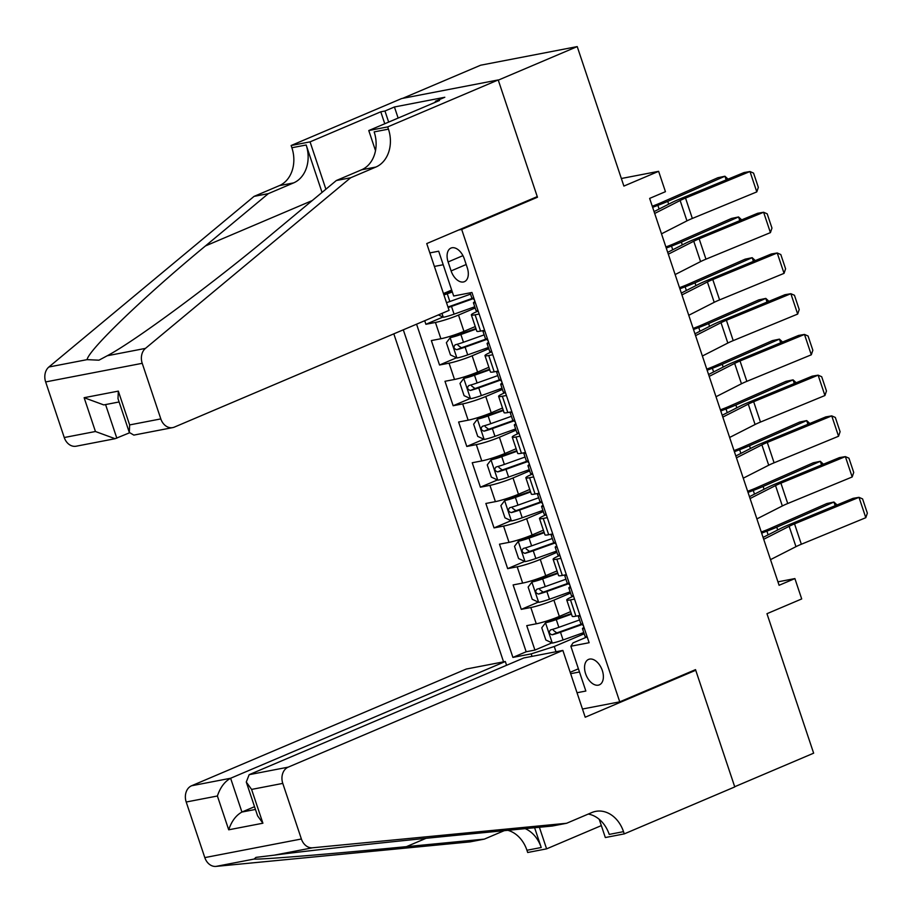 <?xml version="1.0" encoding="UTF-8"?>
<svg xmlns="http://www.w3.org/2000/svg" width="913" height="913" viewBox="0 0 913 913"><rect width="100%" height="100%" fill="white"/><g stroke="black" fill="none" stroke-linecap="round" stroke-linejoin="round"><path stroke-width="1.37" d="M602.318 670.519A13.821 8.388 -113 0 0 588.565 659.414A13.821 8.388 -113 0 0 585.61 673.737A13.821 8.388 -113 0 0 599.373 684.841A13.821 8.388 -113 0 0 602.318 670.519M393.823 333.85L503.565 661.857M402.644 98.353L480.649 65.211L577.221 46.597L623.887 186.081L658.627 171.324L621.354 178.503M582.471 709.024L619.744 701.846L695.523 669.64L734.703 786.732L813.643 753.179L766.966 613.696L801.705 598.939L794.892 578.58L777.944 581.843M534.447 197.801L537.46 197.231L498.281 80.139L577.221 46.597M424.716 320.725L425.903 324.286L442.931 317.051M475.251 326.557L463.952 331.362A17.267 1.769 161.5 0 1 440.888 338.734L431.358 340.572L439.53 365.006L456.557 357.77M488.877 367.277L477.579 372.082A17.267 1.769 -18.5 0 1 454.514 379.466L444.985 381.292L453.156 405.737L470.184 398.502M502.504 408.008L491.205 412.813A17.267 1.769 -18.5 0 1 468.141 420.185L458.611 422.023L466.783 446.457L483.81 439.221M516.13 448.728L504.832 453.533A17.267 1.769 -18.5 0 1 481.767 460.917L472.238 462.743L480.409 487.188L497.437 479.953M529.757 489.459L518.458 494.253A17.267 1.769 -18.5 0 1 495.394 501.636L485.864 503.474L494.036 527.908L511.063 520.672M543.383 530.179L532.085 534.984A17.267 1.769 -18.5 0 1 509.02 542.368L499.491 544.194L507.662 568.628L524.69 561.404M557.01 570.91L545.712 575.704A17.267 1.769 -18.5 0 1 522.647 583.087L513.117 584.925L521.289 609.359L538.316 602.124M574.528 599.099L570.488 599.875A17.267 1.769 161.5 0 1 566.745 599.989A17.267 1.769 161.5 0 1 572.679 596.52L573.547 596.155M560.902 558.368L556.862 559.155A17.267 1.769 161.5 0 1 553.118 559.27A17.267 1.769 161.5 0 1 559.053 555.8L559.92 555.435M547.275 517.648L543.235 518.424A17.267 1.769 161.5 0 1 539.492 518.538A17.267 1.769 161.5 0 1 545.426 515.069L546.294 514.704M533.649 476.928L529.608 477.704A17.267 1.769 161.5 0 1 525.865 477.819A17.267 1.769 161.5 0 1 531.8 474.349L532.667 473.984M520.022 436.197L515.982 436.973A17.267 1.769 161.5 0 1 512.239 437.087A17.267 1.769 161.5 0 1 518.173 433.618L519.041 433.253M506.395 395.477L502.355 396.253A17.267 1.769 161.5 0 1 498.612 396.368A17.267 1.769 161.5 0 1 504.547 392.898L505.414 392.533M492.769 354.746L488.729 355.522A17.267 1.769 161.5 0 1 484.986 355.636A17.267 1.769 161.5 0 1 490.92 352.167L491.787 351.802M658.627 171.324L665.44 191.684L649.645 198.395L779.097 585.29L794.892 578.58M448.112 261.951L451.113 270.921A13.387 8.126 -113 0 0 464.432 281.672A13.387 8.126 -113 0 0 467.285 267.794L464.295 258.836A13.387 8.126 -113 0 0 450.965 248.085A13.387 8.126 -113 0 0 448.112 261.951L462.937 255.651M619.744 701.846L461.681 229.425L458.668 230.008M587.173 636.875L573.044 642.878L570.853 646.233L589.125 642.718L471.941 292.48L453.67 296.006L438.674 251.201L429.863 252.901M570.853 646.233L585.849 691.038L577.027 692.739M532.017 656.367L531.183 653.879L512.912 657.406L403.306 329.821M570.557 593.062L553.894 600.149A17.267 1.769 161.5 0 1 530.818 607.522L521.289 609.359M570.636 611.63L559.338 616.435L553.894 600.149M556.93 552.342L540.268 559.418A17.267 1.769 161.5 0 1 517.192 566.802L507.662 568.628M543.303 511.611L526.641 518.698A17.267 1.769 161.5 0 1 503.565 526.071L494.036 527.908M529.677 470.891L513.015 477.967A17.267 1.769 161.5 0 1 489.939 485.351L480.409 487.188M516.05 430.16L499.388 437.247A17.267 1.769 161.5 0 1 476.312 444.62L466.783 446.457M502.424 389.44L485.762 396.516A17.267 1.769 161.5 0 1 462.686 403.9L453.156 405.737M488.797 348.709L472.135 355.796A17.267 1.769 161.5 0 1 449.059 363.169L439.53 365.006M479.142 314.026L475.102 314.802A17.267 1.769 161.5 0 1 471.359 314.917A17.267 1.769 161.5 0 1 477.294 311.447L478.161 311.082M475.171 307.989L458.509 315.065A17.267 1.769 161.5 0 1 435.433 322.449L425.903 324.286M416.568 324.183L526.173 651.768L534.915 650.079L551.943 642.855M559.338 616.435A17.267 1.769 -18.5 0 1 536.273 623.807L526.744 625.645L534.915 650.079M484.598 330.312L480.558 331.088A17.267 1.769 161.5 0 1 476.814 331.202L471.359 314.917M484.986 355.636L490.441 371.933A17.267 1.769 -18.5 0 0 494.184 371.819L498.224 371.032M498.612 396.368L504.067 412.653A17.267 1.769 -18.5 0 0 507.811 412.539L511.851 411.763M512.239 437.087L517.694 453.384A17.267 1.769 -18.5 0 0 521.437 453.27L525.477 452.483M525.865 477.819L531.32 494.104A17.267 1.769 -18.5 0 0 535.064 493.99L539.104 493.214M539.492 518.538L544.947 534.824A17.267 1.769 -18.5 0 0 548.69 534.721L552.73 533.934M553.118 559.27L558.573 575.555A17.267 1.769 -18.5 0 0 562.317 575.441L566.357 574.665M566.745 599.989L572.2 616.275A17.267 1.769 -18.5 0 0 575.943 616.172L579.983 615.385M451.684 290.06L443.456 293.552M537.46 197.231L461.681 229.425M443.204 264.736L434.383 266.436M578.408 668.807L570.18 672.299M570.648 673.691L579.47 671.991M584.183 633.782L554.259 646.507L556.006 651.745M526.173 651.768L512.912 657.406M531.183 653.879L554.259 646.507M654.689 213.471L680.139 200.506A21.581 2.214 161.5 0 1 685.526 198.075L749.984 171.53L744.049 172.546L679.592 199.091A32.377 3.321 -18.5 0 0 671.512 202.732L654.073 211.611M478.001 310.603A11.435 1.175 161.5 0 1 476.038 310.58L473.448 302.842A11.435 1.175 -18.5 0 0 474.235 303.002L474.737 300.845M661.503 233.831L686.953 220.866A21.581 2.214 161.5 0 1 692.339 218.447L756.797 191.901L749.984 171.53L753.567 173.105L758.338 187.359L756.797 191.901M474.84 301.724L474.361 301.998A11.435 1.175 -18.5 0 0 473.448 302.842M474.452 300L472.603 298.117A11.435 1.175 161.5 0 1 471.816 297.958L470.104 292.833M438.366 314.917L443.421 317.268A11.435 1.175 -18.5 0 0 454.081 314.152L474.76 306.768M443.729 294.363A5.832 0.593 -18.5 0 0 446.069 293.587L452.14 291.43M443.912 294.922A11.435 1.175 -18.5 0 0 447.267 293.781L452.323 291.977M726.166 179.918L724.933 176.232L667.745 201.374A32.377 3.321 161.5 0 1 657.874 205.357L652.635 207.331M728.049 179.142L724.933 176.232L717.858 177.727L660.67 202.869A21.581 2.214 -18.5 0 1 654.096 205.528L652.27 206.212M448.146 307.544A11.435 1.175 -18.5 0 0 451.49 306.414L473.459 298.574M472.854 298.163L450.303 306.209A5.832 0.593 161.5 0 1 447.952 306.985M470.537 294.146L449.847 301.518A11.435 1.175 161.5 0 1 446.503 302.66M449.082 310.363L174.383 427.101A12.953 10.203 79.1 0 1 172.74 427.604A12.953 10.203 79.1 0 1 160.814 418.907L142.223 363.317L45.65 381.931A12.953 10.203 -100.9 0 1 48.88 367.003L254.054 196.386L279.321 185.647A30.22 23.818 79.1 0 0 291.875 147.746L291.133 145.509L401.64 98.547L498.213 79.945L537.255 196.615L426.736 243.577L449.082 310.363M254.054 196.386L268.342 193.636L205.436 245.951C144.608 296.086 88.721 349.77 87.077 359.642L98.946 360.19L107.266 355.75C135.523 340.754 213.984 282.71 273.421 232.849L336.338 180.523L361.594 169.795A30.22 23.818 79.1 0 0 374.159 131.894L388.447 129.144L387.694 126.896L498.213 79.945M336.338 180.523L350.626 177.773L375.882 167.045A30.22 23.818 79.1 0 0 388.447 129.144M322.038 192.415L306.175 144.996A30.22 23.818 79.1 0 1 293.609 182.897L268.342 193.636M64.252 437.521L95.443 431.507L115.084 438.708L76.178 446.206A12.953 10.203 -100.9 0 1 64.252 437.521L45.65 381.931M107.266 355.75L145.452 348.389L350.626 177.773M384.772 123.746L380.778 111.808L384.955 111.009L388.664 122.091M435.615 102.142L435.33 101.297L444.802 97.269L394.427 106.981L384.955 111.009M435.33 101.297L439.507 100.487L368.772 130.548L387.694 126.896M291.133 145.509L310.055 141.869L325.895 189.208M380.778 111.808L310.055 141.869M129.452 432.83L115.084 438.708M375.505 150.656L368.772 130.548M145.452 348.389A12.953 10.203 79.1 0 0 142.223 363.317M394.427 106.981L398.136 118.074M95.443 431.507L84.133 397.703L103.774 404.916L119.112 401.96M84.133 397.703L118.325 391.118L118.005 398.661L129.315 432.454L133.834 435.102L172.74 427.604M118.325 391.118L129.635 424.922L129.315 432.454M506.578 665.28L505.323 661.514L466.303 669.035L191.593 785.762L230.612 778.253L241.922 812.045L255.446 809.443M505.323 661.514L230.612 778.253C224.655 781.551 220.25 787.463 217.397 795.999L186.206 802.013L204.809 857.604L301.381 838.99A12.953 10.203 79.1 0 0 312.554 847.789L566.608 823.275L591.864 812.536A30.22 23.818 -100.9 0 1 595.687 811.372A30.22 23.818 -100.9 0 1 623.511 831.652L624.252 833.889L734.771 786.926L695.729 670.256L692.727 670.827M566.608 823.275L552.319 826.025L474.418 833.546C400.647 840.599 306.186 850.802 274.357 855.15L255.948 857.387L254.168 859.042C259.372 859.818 331.271 853.963 406.422 846.648L484.324 839.127L504.238 830.659M484.324 839.127L470.035 841.877L215.982 866.403A12.953 10.203 -100.9 0 1 204.809 857.604M695.729 670.256L585.21 717.219L562.865 650.421L288.166 767.16A12.953 10.203 79.1 0 0 282.779 783.4L301.381 838.99M601.336 825.603L546.613 848.85L527.691 852.502L526.938 850.265A30.22 23.818 -100.9 0 0 507.811 830.316M624.252 833.889L605.33 837.541L599.236 819.315M562.865 650.421L523.845 657.942L249.146 774.681L288.166 767.16M534.607 827.737L541.226 847.504L526.938 850.265M539.389 827.269L546.613 848.85M186.206 802.013A12.953 10.203 -100.9 0 1 191.593 785.762M588.269 814.065A30.22 23.818 -100.9 0 1 609.211 834.402L623.511 831.652M525.192 828.639A30.22 23.818 -100.9 0 1 541.226 847.504M254.533 806.693L241.922 812.045C235.965 815.355 231.56 821.266 228.707 829.803L217.397 795.999M282.779 783.4L251.589 789.414L246.282 782.042L249.146 774.681M251.589 789.414L262.898 823.218L257.592 815.845L246.282 782.042M484.814 330.963A11.435 1.175 161.5 0 1 482.851 330.94A11.435 1.175 161.5 0 1 483.034 330.609M668.316 254.191L693.766 241.237A21.581 2.214 161.5 0 1 699.153 238.807L763.61 212.261L757.676 213.277L693.218 239.822A32.377 3.321 -18.5 0 0 685.138 243.463L667.7 252.342M491.628 351.322A11.435 1.175 161.5 0 1 489.665 351.311L487.074 343.573A11.435 1.175 -18.5 0 0 487.862 343.733L488.364 341.565M675.129 274.562L700.579 261.597A21.581 2.214 161.5 0 1 705.966 259.166L770.424 232.621L763.61 212.261L767.194 213.825L771.964 228.079L770.424 232.621M488.466 342.443L487.987 342.729A11.435 1.175 -18.5 0 0 487.074 343.573M488.078 340.72L486.23 338.849A11.435 1.175 161.5 0 1 485.442 338.689L482.851 330.94M498.441 371.694A11.435 1.175 161.5 0 1 496.478 371.671A11.435 1.175 161.5 0 1 496.661 371.34M681.943 294.922L707.392 281.957A21.581 2.214 161.5 0 1 712.779 279.526L777.237 252.981L771.302 253.997L706.845 280.542A32.377 3.321 -18.5 0 0 698.765 284.183L681.326 293.062M505.254 392.054A11.435 1.175 161.5 0 1 503.291 392.031L500.701 384.293A11.435 1.175 -18.5 0 0 501.488 384.453L501.99 382.296M688.756 315.282L714.206 302.317A21.581 2.214 161.5 0 1 719.592 299.898L784.05 273.352L777.237 252.981L780.82 254.556L785.591 268.81L784.05 273.352M502.093 383.175L501.614 383.449A11.435 1.175 -18.5 0 0 500.701 384.293M501.705 381.451L499.856 379.568A11.435 1.175 161.5 0 1 499.069 379.409L496.478 371.671M512.067 412.414A11.435 1.175 161.5 0 1 510.105 412.391A11.435 1.175 161.5 0 1 510.287 412.06M695.569 335.642L721.019 322.688A21.581 2.214 161.5 0 1 726.406 320.258L790.863 293.712L784.929 294.716L720.471 321.273A32.377 3.321 -18.5 0 0 712.391 324.914L694.953 333.793M518.881 432.773A11.435 1.175 161.5 0 1 516.918 432.762L514.327 425.024A11.435 1.175 -18.5 0 0 515.115 425.184L515.617 423.016M702.382 356.013L727.832 343.048A21.581 2.214 161.5 0 1 733.219 340.617L797.677 314.072L790.863 293.712L794.447 295.276L799.217 309.53L797.677 314.072M515.719 423.894L515.24 424.18A11.435 1.175 -18.5 0 0 514.327 425.024M515.331 422.171L513.483 420.3A11.435 1.175 161.5 0 1 512.695 420.128L510.105 412.391M525.694 453.145A11.435 1.175 161.5 0 1 523.731 453.122A11.435 1.175 161.5 0 1 523.914 452.791M709.196 376.373L734.645 363.408A21.581 2.214 161.5 0 1 740.032 360.977L804.49 334.432L798.555 335.448L734.098 361.993A32.377 3.321 -18.5 0 0 726.018 365.634L708.579 374.513M532.507 473.505A11.435 1.175 161.5 0 1 530.544 473.482L527.954 465.744A11.435 1.175 -18.5 0 0 528.741 465.904L529.243 463.747M716.009 396.733L741.459 383.768A21.581 2.214 161.5 0 1 746.845 381.349L811.303 354.803L804.49 334.432L808.073 336.007L812.844 350.261L811.303 354.803M529.346 464.626L528.867 464.9A11.435 1.175 -18.5 0 0 527.954 465.744M528.958 462.902L527.109 461.019A11.435 1.175 161.5 0 1 526.322 460.86L523.731 453.122M475.913 328.532L459.696 334.318A5.832 0.593 -18.5 0 1 454.343 335.893L450.235 337.639L446.377 342.717L450.463 354.929L457.048 357.999A11.435 1.175 -18.5 0 0 467.707 354.872L488.387 347.499M450.235 337.639A11.435 1.175 -18.5 0 0 460.894 334.512L476.095 329.079M739.792 220.638L738.56 216.952L681.372 242.105A32.377 3.321 161.5 0 1 671.5 246.088L666.262 248.062M741.676 219.862L738.56 216.952L731.484 218.447L674.296 243.6A21.581 2.214 -18.5 0 1 667.723 246.259L665.897 246.944M484.164 334.866L463.473 342.249A11.435 1.175 161.5 0 1 455.165 344.829C453.179 347.066 453.727 348.698 456.797 349.713A11.435 1.175 -18.5 0 0 465.116 347.134L487.086 339.294M486.481 338.894L463.93 346.94A5.832 0.593 161.5 0 1 461.35 347.785L458.029 345.297M489.539 369.251L473.322 375.038A5.832 0.593 -18.5 0 1 467.97 376.613L463.861 378.359L460.004 383.437L464.089 395.66L470.674 398.719A11.435 1.175 -18.5 0 0 481.334 395.603L502.013 388.219M463.861 378.359A11.435 1.175 -18.5 0 0 474.52 375.232L489.722 369.811M753.419 261.358L752.186 257.683L694.998 282.825A32.377 3.321 161.5 0 1 685.127 286.808L679.888 288.782M755.302 260.593L752.186 257.683L745.111 259.178L687.923 284.32A21.581 2.214 -18.5 0 1 681.349 286.979L679.523 287.663M497.79 375.597L477.1 382.969A11.435 1.175 161.5 0 1 468.791 385.56C466.805 387.785 467.353 389.417 470.423 390.444A11.435 1.175 -18.5 0 0 478.743 387.865L500.712 380.025M500.107 379.614L477.556 387.66A5.832 0.593 161.5 0 1 474.977 388.516L471.656 386.016M503.166 409.983L486.949 415.757A5.832 0.593 -18.5 0 1 481.596 417.344L477.488 419.09L473.63 424.168L477.716 436.38L484.301 439.45A11.435 1.175 -18.5 0 0 494.96 436.323L515.64 428.939M477.488 419.09A11.435 1.175 -18.5 0 0 488.147 415.963L503.348 410.53M767.046 302.089L765.813 298.403L708.625 323.556A32.377 3.321 161.5 0 1 698.753 327.539L693.515 329.502M768.929 301.313L765.813 298.403L758.737 299.898L701.549 325.051A21.581 2.214 -18.5 0 1 694.976 327.71L693.15 328.395M511.417 416.317L490.726 423.7A11.435 1.175 161.5 0 1 482.418 426.28C480.432 428.517 480.98 430.149 484.05 431.164A11.435 1.175 -18.5 0 0 492.369 428.585L514.339 420.745M513.734 420.345L491.183 428.391A5.832 0.593 161.5 0 1 488.603 429.236L485.282 426.748M516.792 450.702L500.575 456.489A5.832 0.593 -18.5 0 1 495.223 458.064L491.114 459.81L487.257 464.888L491.342 477.111L497.927 480.17A11.435 1.175 -18.5 0 0 508.587 477.054L529.266 469.67M491.114 459.81A11.435 1.175 -18.5 0 0 501.773 456.683L516.975 451.262M780.672 342.809L779.44 339.134L722.251 364.276A32.377 3.321 161.5 0 1 712.38 368.259L707.141 370.233M782.555 342.033L779.44 339.134L772.364 340.629L715.176 365.771A21.581 2.214 -18.5 0 1 708.602 368.43L706.776 369.114M525.043 457.048L504.353 464.42A11.435 1.175 161.5 0 1 496.044 467.011C494.059 469.236 494.606 470.868 497.676 471.895A11.435 1.175 -18.5 0 0 505.996 469.316L527.965 461.476M527.36 461.065L504.809 469.111A5.832 0.593 161.5 0 1 502.23 469.967L498.909 467.467M539.321 493.865A11.435 1.175 161.5 0 1 537.358 493.842A11.435 1.175 161.5 0 1 537.54 493.511M722.822 417.093L748.272 404.139A21.581 2.214 161.5 0 1 753.659 401.709L818.116 375.163L812.182 376.167L747.724 402.713A32.377 3.321 -18.5 0 0 739.644 406.365L722.206 415.244M546.134 514.224A11.435 1.175 161.5 0 1 544.171 514.213L541.58 506.475A11.435 1.175 -18.5 0 0 542.368 506.635L542.87 504.467M729.635 437.464L755.085 424.499A21.581 2.214 161.5 0 1 760.472 422.068L824.93 395.523L818.116 375.163L821.7 376.727L826.47 390.981L824.93 395.523M542.973 505.346L542.493 505.631A11.435 1.175 -18.5 0 0 541.58 506.475M542.584 503.622L540.736 501.751A11.435 1.175 161.5 0 1 539.948 501.579L537.358 493.842M530.419 491.434L514.202 497.208A5.832 0.593 -18.5 0 1 508.849 498.795L504.741 500.541L500.883 505.619L504.969 517.831L511.554 520.901A11.435 1.175 -18.5 0 0 522.213 517.774L542.893 510.39M504.741 500.541A11.435 1.175 -18.5 0 0 515.4 497.414L530.601 491.981M794.299 383.54L793.066 379.854L735.878 405.007A32.377 3.321 161.5 0 1 726.006 408.99L720.768 410.953M796.182 382.764L793.066 379.854L785.99 381.349L728.802 406.502A21.581 2.214 -18.5 0 1 722.229 409.15L720.403 409.846M538.67 497.768L517.979 505.151A11.435 1.175 161.5 0 1 509.671 507.731C507.685 509.968 508.233 511.6 511.303 512.615A11.435 1.175 -18.5 0 0 519.623 510.036L541.592 502.196M540.987 501.796L518.436 509.842A5.832 0.593 161.5 0 1 515.856 510.687L512.535 508.199M552.947 534.596A11.435 1.175 161.5 0 1 550.984 534.573A11.435 1.175 161.5 0 1 551.167 534.242M736.449 457.824L761.899 444.859A21.581 2.214 161.5 0 1 767.285 442.428L831.743 415.883L825.809 416.899L761.351 443.444A32.377 3.321 -18.5 0 0 753.271 447.085L735.832 455.964M559.76 554.956A11.435 1.175 161.5 0 1 557.797 554.933L555.207 547.195A11.435 1.175 -18.5 0 0 555.994 547.355L556.496 545.198M743.262 478.184L768.712 465.219A21.581 2.214 161.5 0 1 774.098 462.8L838.556 436.243L831.743 415.883L835.327 417.458L840.097 431.712L838.556 436.243M556.599 546.077L556.12 546.351A11.435 1.175 -18.5 0 0 555.207 547.195M556.211 544.353L554.362 542.47A11.435 1.175 161.5 0 1 553.575 542.311L550.984 534.573M544.045 532.153L527.828 537.94A5.832 0.593 -18.5 0 1 522.476 539.515L518.367 541.261L514.51 546.339L518.595 558.562L525.18 561.621A11.435 1.175 -18.5 0 0 535.84 558.505L556.519 551.121M518.367 541.261A11.435 1.175 -18.5 0 0 529.026 538.134L544.228 532.713M807.925 424.26L806.693 420.585L749.505 445.727A32.377 3.321 161.5 0 1 739.633 449.71L734.394 451.684M809.808 423.484L806.693 420.585L799.617 422.08L742.429 447.222A21.581 2.214 -18.5 0 1 735.855 449.881L734.029 450.566M552.297 538.499L531.606 545.871A11.435 1.175 161.5 0 1 523.297 548.462C521.312 550.687 521.859 552.319 524.929 553.346A11.435 1.175 -18.5 0 0 533.249 550.767L555.218 542.927M554.613 542.516L532.062 550.562A5.832 0.593 161.5 0 1 529.483 551.418L526.162 548.918M566.574 575.316A11.435 1.175 161.5 0 1 564.611 575.293A11.435 1.175 161.5 0 1 564.793 574.962M750.075 498.544L775.525 485.579A21.581 2.214 161.5 0 1 780.912 483.16L845.37 456.614L839.435 457.618L774.977 484.164A32.377 3.321 -18.5 0 0 766.897 487.816L749.459 496.695M573.387 595.675A11.435 1.175 161.5 0 1 571.424 595.664L568.833 587.926A11.435 1.175 -18.5 0 0 569.621 588.086L570.123 585.918M756.888 518.904L782.338 505.95A21.581 2.214 161.5 0 1 787.725 503.52L852.183 476.974L845.37 456.614L848.953 458.178L853.723 472.432L852.183 476.974M570.226 586.797L569.746 587.082A11.435 1.175 -18.5 0 0 568.833 587.926M569.838 585.073L567.989 583.202A11.435 1.175 161.5 0 1 567.201 583.03L564.611 575.293M557.672 572.885L541.455 578.659A5.832 0.593 -18.5 0 1 536.102 580.246L531.994 581.992L528.136 587.07L532.222 599.282L538.807 602.352A11.435 1.175 -18.5 0 0 549.466 599.225L570.146 591.841M531.994 581.992A11.435 1.175 -18.5 0 0 542.653 578.865L557.854 573.432M821.552 464.991L820.319 461.305L763.131 486.458A32.377 3.321 161.5 0 1 753.259 490.441L748.021 492.404M823.435 464.215L820.319 461.305L813.243 462.8L756.055 487.953A21.581 2.214 -18.5 0 1 749.482 490.601L747.656 491.297M565.923 579.219L545.232 586.603A11.435 1.175 161.5 0 1 536.924 589.182C534.938 591.419 535.486 593.051 538.556 594.066A11.435 1.175 -18.5 0 0 546.876 591.487L568.845 583.647M568.228 583.247L545.689 591.293A5.832 0.593 161.5 0 1 543.109 592.138L539.788 589.65M580.2 616.047A11.435 1.175 161.5 0 1 578.237 616.024A11.435 1.175 161.5 0 1 578.42 615.693M763.702 539.275L789.152 526.31A21.581 2.214 161.5 0 1 794.538 523.879L858.996 497.334L853.062 498.35L788.604 524.895A32.377 3.321 -18.5 0 0 780.524 528.536L763.085 537.415M587.013 636.407A11.435 1.175 161.5 0 1 585.05 636.384L582.46 628.646A11.435 1.175 -18.5 0 0 583.247 628.806L583.749 626.649M770.515 559.635L795.965 546.67A21.581 2.214 161.5 0 1 801.352 544.239L865.809 517.694L858.996 497.334L862.58 498.909L867.35 513.163L865.809 517.694M583.852 627.528L583.373 627.802A11.435 1.175 -18.5 0 0 582.46 628.646M583.464 625.804L581.615 623.921A11.435 1.175 161.5 0 1 580.828 623.762L578.237 616.024M571.298 613.604L555.081 619.391A5.832 0.593 -18.5 0 1 549.729 620.966L545.62 622.712L541.763 627.79L545.848 640.013L552.433 643.072A11.435 1.175 -18.5 0 0 563.081 639.956L583.772 632.572M545.62 622.712A11.435 1.175 -18.5 0 0 556.279 619.585L571.481 614.164M835.178 505.711L833.946 502.036L776.758 527.178A32.377 3.321 161.5 0 1 766.886 531.161L761.647 533.135M837.061 504.935L833.946 502.036L826.87 503.531L769.682 528.673A21.581 2.214 -18.5 0 1 763.108 531.332L761.282 532.017M579.55 619.95L558.859 627.322A11.435 1.175 161.5 0 1 550.55 629.913C548.565 632.138 549.112 633.77 552.182 634.797A11.435 1.175 -18.5 0 0 560.502 632.218L582.471 624.378M581.855 623.967L559.315 632.013A5.832 0.593 161.5 0 1 556.736 632.869L553.415 630.369M545.712 575.704L540.268 559.418M532.085 534.984L526.641 518.698M518.458 494.253L513.015 477.967M504.832 453.533L499.388 437.247M491.205 412.813L485.762 396.516M477.579 372.082L472.135 355.796M463.952 331.362L458.509 315.065M440.888 338.734L435.433 322.449M536.273 623.807L530.818 607.522M522.647 583.087L517.192 566.802M509.02 542.368L503.565 526.071M495.394 501.636L489.939 485.351M481.767 460.917L476.312 444.62M468.141 420.185L462.686 403.9M454.514 379.466L449.059 363.169M480.558 331.088L475.102 314.802M494.184 371.819L488.729 355.522M507.811 412.539L502.355 396.253M521.437 453.27L515.982 436.973M535.064 493.99L529.608 477.704M548.69 534.721L543.235 518.424M562.317 575.441L556.862 559.155M575.943 616.172L570.488 599.875M466.189 264.508L451.113 270.921M680.139 200.506L686.953 220.866M685.526 198.075L692.339 218.447M441.983 313.387L443.25 317.199M451.49 306.414L454.081 314.152M447.267 293.781L449.847 301.518M668.681 204.17L667.745 201.374M659.118 209.043L657.874 205.357M361.594 169.795L375.882 167.045M293.609 182.897L279.321 185.647M129.635 424.922L160.814 418.907M48.88 367.003L87.077 359.642M306.175 144.996L291.875 147.746M205.436 245.951L312.246 200.563M105.577 404.562L116.83 438.194M262.898 823.218L228.707 829.803M312.554 847.789L274.357 855.15M254.168 859.042L215.982 866.403M406.422 846.648L426.006 838.328M693.766 241.237L700.579 261.597M699.153 238.807L705.966 259.166M707.392 281.957L714.206 302.317M712.779 279.526L719.592 299.898M721.019 322.688L727.832 343.048M726.406 320.258L733.219 340.617M734.645 363.408L741.459 383.768M740.032 360.977L746.845 381.349M450.132 337.764L456.877 357.919M465.116 347.134L467.707 354.872M460.894 334.512L463.473 342.249M682.308 244.901L681.372 242.105M672.744 249.774L671.5 246.088M461.35 347.785L456.797 349.713M463.758 378.484L470.503 398.65M478.743 387.865L481.334 395.603M474.52 375.232L477.1 382.969M695.934 285.621L694.998 282.825M686.371 290.494L685.127 286.808M474.977 388.516L470.423 390.444M477.385 419.215L484.13 439.37M492.369 428.585L494.96 436.323M488.147 415.963L490.726 423.7M709.561 326.352L708.625 323.556M699.997 331.225L698.753 327.539M488.603 429.236L484.05 431.164M491.011 459.935L497.756 480.101M505.996 469.316L508.587 477.054M501.773 456.683L504.353 464.42M723.187 367.072L722.251 364.276M713.624 371.945L712.38 368.259M502.23 469.967L497.676 471.895M748.272 404.139L755.085 424.499M753.659 401.709L760.472 422.068M504.638 500.666L511.383 520.821M519.623 510.036L522.213 517.774M515.4 497.414L517.979 505.151M736.814 407.803L735.878 405.007M727.25 412.676L726.006 408.99M515.856 510.687L511.303 512.615M761.899 444.859L768.712 465.219M767.285 442.428L774.098 462.8M518.264 541.386L525.009 561.552M533.249 550.767L535.84 558.505M529.026 538.134L531.606 545.871M750.44 448.523L749.505 445.727M740.877 453.396L739.633 449.71M529.483 551.418L524.929 553.346M775.525 485.579L782.338 505.95M780.912 483.16L787.725 503.52M531.891 582.117L538.636 602.272M546.876 591.487L549.466 599.225M542.653 578.865L545.232 586.603M764.067 489.254L763.131 486.458M754.503 494.127L753.259 490.441M543.109 592.138L538.556 594.066M789.152 526.31L795.965 546.67M794.538 523.879L801.352 544.239M545.518 622.837L552.262 643.003M560.502 632.218L563.081 639.956M556.279 619.585L558.859 627.322M777.693 529.974L776.758 527.178M768.13 534.847L766.886 531.161M556.736 632.869L552.182 634.797"/></g></svg>
